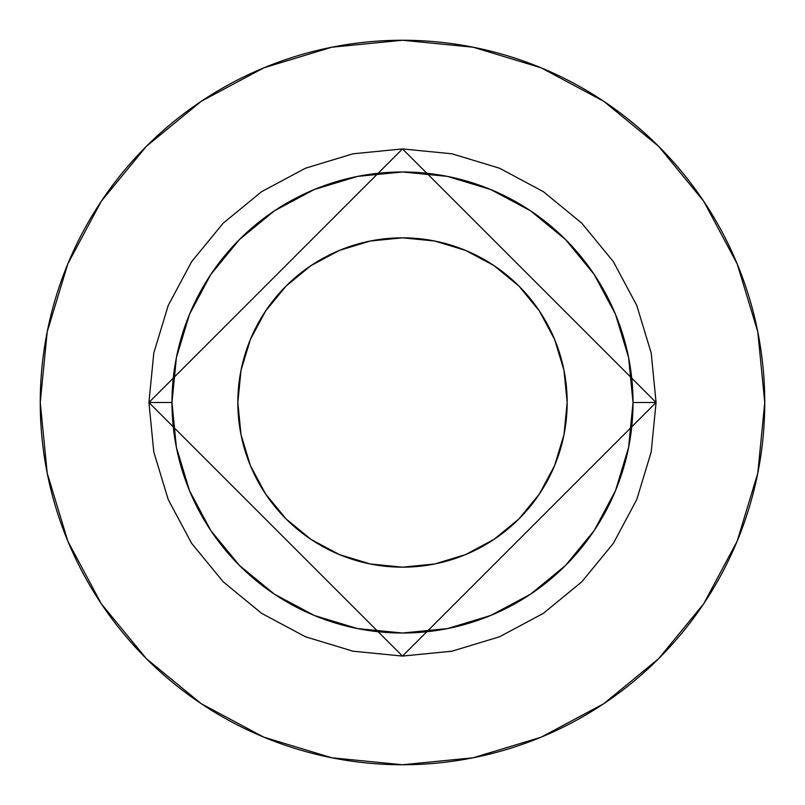 <?xml version="1.0" encoding="UTF-8"?>
<svg xmlns="http://www.w3.org/2000/svg" width="805" height="805" viewBox="0 0 805 805"><rect width="100%" height="100%" fill="white"/><g stroke="black" fill="none" stroke-linecap="round" stroke-linejoin="round"><path stroke-width="1.21" d="M567.163 402.5A164.663 164.663 0 0 1 402.5 567.163A164.663 164.663 0 0 1 237.837 402.5L241.007 370.381L250.375 339.489L265.59 311.022L286.067 286.067L311.022 265.59L339.489 250.375L370.381 241.007L402.5 237.837L434.62 241.007L465.511 250.375L493.978 265.59L518.933 286.067L539.41 311.022L554.625 339.489L563.993 370.381L567.163 402.5L563.993 434.62L554.625 465.511L539.41 493.978L518.933 518.933L493.978 539.41L465.511 554.625L434.62 563.993L402.5 567.163L370.381 563.993L339.489 554.625L311.022 539.41L286.067 518.933L265.59 493.978L250.375 465.511L241.007 434.62L237.837 402.5A164.663 164.663 0 0 1 402.5 237.837A164.663 164.663 0 0 1 567.163 402.5M633.022 402.5L656.075 402.5L402.5 656.075L148.925 402.5L171.978 402.5A230.522 230.522 0 0 1 402.5 171.978A230.522 230.522 0 0 1 633.022 402.5A230.522 230.522 0 0 1 402.5 633.022A230.522 230.522 0 0 1 171.978 402.5L176.406 447.469L189.527 490.718L210.83 530.576L239.498 565.502L274.425 594.171L314.282 615.473L357.531 628.594L402.5 633.022L447.469 628.594L490.718 615.473L530.576 594.171L565.502 565.502L594.171 530.576L615.473 490.718L628.594 447.469L633.022 402.5L628.594 357.531L615.473 314.282L594.171 274.425L565.502 239.498L530.576 210.83L490.718 189.527L447.469 176.406L402.5 171.978L357.531 176.406L314.282 189.527L274.425 210.83L239.498 239.498L210.83 274.425L189.527 314.282L176.406 357.531L171.978 402.5L148.925 402.5L153.795 353.033L168.225 305.457L191.66 261.625L223.196 223.196L261.625 191.66L305.457 168.225L353.033 153.795L402.5 148.925L451.967 153.795L499.543 168.225L543.375 191.66L581.804 223.196L613.34 261.625L636.775 305.457L651.205 353.033L656.075 402.5L651.205 451.967L636.775 499.543L613.34 543.375L581.804 581.804L543.375 613.34L499.543 636.775L451.967 651.205L402.5 656.075L353.033 651.205L305.457 636.775L261.625 613.34L223.196 581.804L191.66 543.375L168.225 499.543L153.795 451.967L148.925 402.5L402.5 148.925L656.075 402.5L633.022 402.5M764.75 402.5A362.25 362.25 0 0 0 402.5 40.25A362.25 362.25 0 0 0 40.25 402.5A362.25 362.25 0 0 1 402.5 40.25A362.25 362.25 0 0 1 764.75 402.5A362.25 362.25 0 0 1 402.5 764.75A362.25 362.25 0 0 1 40.25 402.5A362.25 362.25 0 0 0 402.5 764.75A362.25 362.25 0 0 0 764.75 402.5L757.787 331.831L737.179 263.869L703.701 201.24L658.651 146.349L603.76 101.299L541.131 67.821L473.169 47.213L402.5 40.25L331.831 47.213L263.869 67.821L201.24 101.299L146.349 146.349L101.299 201.24L67.821 263.869L47.213 331.831L40.25 402.5L47.213 473.169L67.821 541.131L101.299 603.76L146.349 658.651L201.24 703.701L263.869 737.179L331.831 757.787L402.5 764.75L473.169 757.787L541.131 737.179L603.76 703.701L658.651 658.651L703.701 603.76L737.179 541.131L757.787 473.169L764.75 402.5M703.701 201.24L658.651 146.349L603.851 101.37M201.24 101.299L146.349 146.349L101.37 201.149M101.299 603.76L146.349 658.651L201.149 703.63M603.76 703.701L658.651 658.651L703.63 603.851M265.59 311.022L286.067 286.067"/></g></svg>
